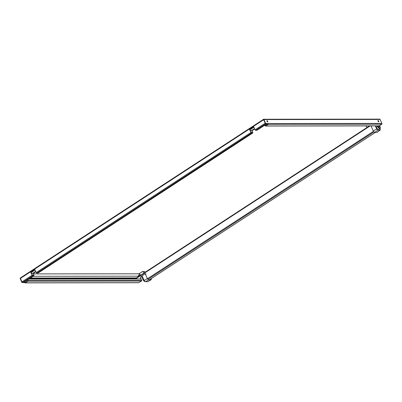 <?xml version="1.0" encoding="UTF-8"?>
<svg xmlns="http://www.w3.org/2000/svg" width="402" height="402" viewBox="0 0 402 402"><rect width="100%" height="100%" fill="white"/><g stroke="black" fill="none" stroke-linecap="round" stroke-linejoin="round"><path stroke-width="0.6" d="M267.697 121.288A0.678 0.327 -123.1 0 1 267.697 121.856A0.678 0.327 -123.1 0 1 266.958 121.288A0.678 0.327 -123.1 0 1 266.958 120.721A0.678 0.327 -123.1 0 1 267.697 121.288M267.556 121.881A0.678 0.327 56.9 0 0 267.476 121.434A0.678 0.327 56.9 0 0 266.878 120.841M378.764 121.163A0.678 0.327 -123.1 0 1 378.764 121.731A0.678 0.327 -123.1 0 1 378.026 121.163A0.678 0.327 -123.1 0 1 378.021 120.595A0.678 0.327 -123.1 0 1 378.764 121.163M378.619 121.756A0.678 0.327 56.9 0 0 378.538 121.309A0.678 0.327 56.9 0 0 377.945 120.716M31.517 272.335A0.754 0.362 56.9 0 0 31.411 272.365A0.754 0.362 56.9 0 0 31.411 272.998A0.754 0.362 56.9 0 0 32.235 273.631L35.688 271.38M33.979 275.626L33.346 275.707M33.587 275.998L23.839 282.36A0.603 0.286 56.9 0 1 23.753 282.385L33.431 276.073A0.603 0.286 -123.1 0 1 33.431 276.073L32.939 276.073L33.26 275.516L32.18 275.119L30.838 272.204L34.868 269.601M37.929 273.058L38.471 272.812L37.778 272.913M33.547 276.053L33.924 275.807L33.23 275.883M33.723 275.702L33.316 276.068M31.833 271.586L32.276 271.802M33.381 275.782L32.693 275.782A0.603 0.286 -123.1 0 1 32.12 275.254L30.718 272.204L34.833 269.521L36.235 272.571A0.603 0.286 56.9 0 0 36.808 273.099L38.431 272.807A0.603 0.286 56.9 0 0 38.522 272.782A0.603 0.286 56.9 0 0 38.577 272.712M33.271 273.903L138.956 273.787L142.71 271.45L144.65 271.45A1.814 0.864 -123.1 0 1 144.549 272.702A1.814 0.864 -123.1 0 1 142.71 271.45M32.195 271.697L34.994 269.873M251.059 128.926L253.853 127.102M365.795 125.921L365.805 125.916A1.814 0.864 56.9 0 0 367.634 127.178L369.569 125.911M253.732 126.831L249.742 129.434M252.315 133.298A0.603 0.286 -123.1 0 1 252.29 133.298L251.798 133.303L252.119 132.745L251.165 132.519M252.24 133.012L251.551 133.012A0.603 0.286 -123.1 0 1 250.979 132.484L249.577 129.434L253.692 126.751L255.094 129.796A0.603 0.286 56.9 0 0 255.667 130.328L257.295 130.037A0.603 0.286 56.9 0 0 257.38 130.012A0.603 0.286 56.9 0 0 257.436 129.941M267.074 123.685A0.603 0.286 -123.1 0 1 267.054 123.7A0.603 0.286 -123.1 0 1 266.968 123.726L265.787 123.726A0.603 0.286 -123.1 0 1 265.652 123.69M265.441 123.53A0.603 0.286 -123.1 0 1 265.214 123.198L263.632 119.751A0.603 0.286 -123.1 0 1 263.566 119.575L265.516 123.69L265.737 123.545L263.908 119.57L263.687 119.716M23.753 282.385L22.572 282.385A0.603 0.286 56.9 0 1 21.999 281.852L20.417 278.41L263.632 119.751M381.845 124.072L381.689 124.233A0.603 0.508 -90.1 0 0 381.89 123.414L380.066 119.439A0.603 0.508 -90.1 0 0 379.629 119.123L379.518 119.128M20.668 277.772L20.135 278.591L21.964 282.566L24.592 282.561A0.603 0.508 -90.1 0 0 25.281 282.802L138.811 282.671L141.7 280.897L140.69 278.073A0.95 0.799 -90.1 0 1 141.007 276.782L142.177 276.018M20.417 278.41A0.603 0.286 56.9 0 1 20.351 278.234L20.135 278.591M20.447 277.882L263.611 119.258L263.908 119.57L380.066 119.439M265.737 123.545L268.365 123.54L265.516 123.69M21.964 282.566L24.592 282.561M22.185 282.42L20.432 278.445M27.683 279.852L27.929 280.385A0.603 0.508 -90.1 0 1 27.728 281.209L25.281 282.802M25.346 282.415L24.813 282.42A0.301 0.251 -90.1 0 0 25.16 282.536L27.607 280.943A0.301 0.251 -90.1 0 0 27.708 280.531L27.462 279.998M381.799 124.268L379.242 125.826A0.603 0.508 -90.1 0 1 379.001 125.901L265.471 126.032A0.603 0.508 -90.1 0 0 265.717 125.957L379.242 125.826M378.659 125.901L378.965 126.012M145.675 273.717L145.976 274.209M27.728 281.209L141.258 281.078L141.635 280.485L140.524 278.073A0.95 0.799 89.9 0 1 140.841 276.782L142.137 275.938M136.871 278.938L136.449 277.903L30.487 278.023M141.258 281.078A0.603 0.508 -90.1 0 0 141.459 280.259L140.846 278.933L28.899 279.058M136.801 278.938L136.514 278.315A0.301 0.251 89.9 0 1 136.484 278.139M25.04 282.877L138.564 282.747A0.603 0.508 -90.1 0 0 138.811 282.671M265.003 125.037L265.25 125.575A0.301 0.251 -90.1 0 0 265.596 125.69L268.039 124.097A0.301 0.251 -90.1 0 0 268.139 123.685M265.471 126.032A0.603 0.508 -90.1 0 1 265.029 125.715L264.782 125.183M381.89 123.414L268.365 123.54A0.603 0.508 -90.1 0 1 268.164 124.364L265.717 125.957M266.219 124.248L267.812 124.243M250.381 129.565A0.754 0.362 56.9 0 0 250.275 129.595A0.754 0.362 56.9 0 0 250.275 130.228A0.754 0.362 56.9 0 0 251.099 130.861L254.546 128.61M256.803 130.283L257.34 130.037L256.647 130.137M252.451 133.228L252.089 133.107M252.808 132.63L252.205 132.936M252.587 132.931L252.18 133.298M143.589 279.094L142.926 279.591L141.524 276.546L142.187 276.048M151.217 278.626A1.513 0.719 -123.1 0 1 151.137 279.752A1.513 0.719 -123.1 0 1 150.941 279.802L148.805 279.802A1.513 0.719 -123.1 0 1 147.373 278.48L144.273 280.581L142.082 275.817L145.182 273.717L145.75 273.717M142.926 279.591A2.226 1.06 56.9 0 0 145.052 281.541M144.273 280.581A1.281 0.613 56.9 0 0 145.489 281.707L147.619 281.701A1.281 0.613 56.9 0 0 147.79 281.661L151.137 279.752M147.373 278.48L145.182 273.717M379.98 128.419L380.227 128.957A1.281 0.613 -123.1 0 1 380.247 130.022L377.151 132.313A1.513 0.719 56.9 0 1 376.915 132.384L374.785 132.389A1.513 0.719 56.9 0 1 373.352 131.062L371.162 126.303L371.785 125.911M379.468 125.791L379.8 126.514A1.859 0.889 -123.1 0 1 379.729 128.117A1.859 0.889 -123.1 0 1 377.779 126.519L377.493 125.906M379.016 127.982A1.648 0.784 56.9 0 0 378.795 127.097L378.247 125.901M377.297 125.906L377.578 126.519A2.226 1.06 -123.1 0 0 380.086 128.318L379.126 129.258A2.492 1.191 -123.1 0 1 376.322 127.243L375.709 125.906M379.619 125.69L380.001 126.514A2.226 1.06 -123.1 0 1 380.086 128.318M375.297 125.906L376.704 128.962A1.281 0.613 -123.1 0 0 377.915 130.082L380.051 130.082A1.281 0.613 -123.1 0 0 380.247 130.022M33.572 275.561L33.281 275.561M33.602 275.435L32.19 275.119L30.848 272.204M33.939 275.38L32.929 273.179L33.954 275.39M38.537 272.797L38.019 273.058M37.894 273.074L38.2 272.988M367.398 127.248L144.71 272.516M140.278 275.405L136.449 277.903M139.373 273.626A1.814 0.864 56.9 0 0 141.213 274.878L137.519 276.189A1.814 1.523 -90.1 0 0 138.956 273.787M257.295 130.037L266.968 123.726M255.667 130.328L265.787 123.726M36.808 273.099L251.551 133.012M38.431 272.807L252.29 133.298M255.094 129.796L265.214 123.198M36.235 272.571L250.979 132.484M21.999 281.852L32.12 275.254M147.961 279.33L373.935 131.916M149.368 279.802L375.342 132.389M147.504 278.727L373.478 131.313M136.569 278.279L370.136 125.911M22.572 282.385L32.693 275.782M29.854 278.435L136.514 278.315M27.929 280.385L141.459 280.259M265.25 125.575L265.777 125.57M268.164 124.364L381.689 124.233M257.406 130.017L256.893 130.283M256.762 130.293L257.074 130.213M252.431 132.786L252.139 132.786M252.466 132.665L251.054 132.348L249.682 129.369M252.843 132.856L251.788 130.409M250.642 128.846L251.134 129.032M38.522 272.782L252.747 132.931M148.805 279.802L145.489 281.707M150.941 279.802L147.619 281.701M379.8 126.514L378.795 127.097M376.322 127.243L377.578 126.519M373.352 131.062L376.704 128.962M376.915 132.384L380.051 130.082M374.785 132.389L377.915 130.082M32.371 271.943L31.853 271.571M31.411 272.365L35.049 269.993M144.549 272.702L141.213 274.878M137.519 276.189L33.115 276.31M33.11 273.556L35.863 271.757M251.974 130.781L254.722 128.987M267.054 123.7L257.38 130.012M379.614 119.123L263.632 119.253M375.393 132.389L149.418 279.802M253.908 127.223L250.275 129.595M251.23 129.173L250.712 128.801M251.798 130.404L252.818 132.615"/></g></svg>

